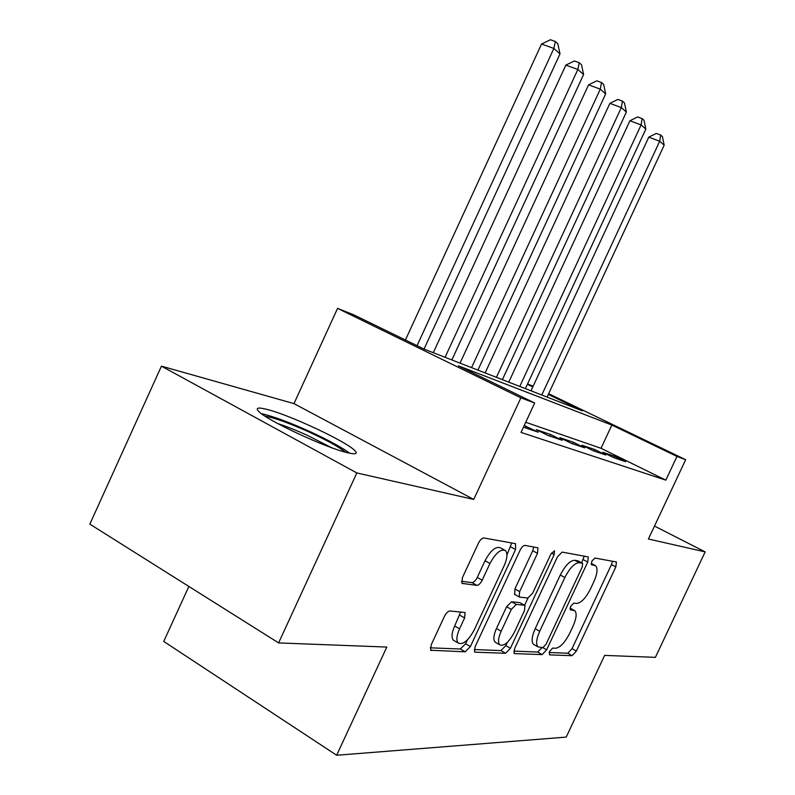 <?xml version="1.0" encoding="UTF-8"?>
<svg xmlns="http://www.w3.org/2000/svg" width="795" height="795" viewBox="0 0 795 795"><rect width="100%" height="100%" fill="white"/><g stroke="black" fill="none" stroke-linecap="round" stroke-linejoin="round"><path stroke-width="1.19" d="M549.554 651.423L549.504 654.871L572.102 655.686L576.345 651.095L615.847 566.905L616.403 561.986L594.879 558.02L591.828 561.171L591.45 564.718L595.584 565.752C597.959 568.346 597.383 573.672 593.865 581.721L590.506 588.896C585.776 598.118 581.165 602.968 576.653 603.445L573.742 603.127L570.661 606.356L570.273 609.785L574.815 610.739C577.021 613.303 576.435 618.44 573.046 626.152L569.687 633.307C564.957 642.519 560.286 647.498 555.665 648.243L552.674 648.104L549.554 651.423M347.405 452.703C355.504 454.621 357.979 453.925 354.828 450.636C346.839 441.801 291.228 415.626 267.696 409.594C258.077 407.07 255.096 407.686 258.743 411.452C266.891 420.406 326.139 447.973 347.405 452.703M449.96 610.987C448.032 611.176 446.184 612.975 444.415 616.383L431.178 644.874L430.681 650.24L465.154 651.82L470.382 646.554L515.587 549.544L515.538 543.681L483.907 537.957C482.058 537.986 480.24 539.716 478.471 543.124L462.412 577.667L461.974 583.361L476.861 585.378C478.689 585.239 480.468 583.51 482.187 580.181L489.959 563.476C495.583 553.082 500.711 548.769 505.352 550.528C507.776 553.221 507.389 558.249 504.199 565.613L474.307 629.779C468.344 640.691 462.978 645.113 458.188 643.036C456.121 640.392 456.578 635.652 459.54 628.835L464.608 617.954L465.075 612.518L449.96 610.987M278.598 642.917L89.845 524.134L161.435 366.147L356.836 472.946L278.598 642.917L386.807 647.06L336.663 755.25L566.209 737.104L604.617 655.398L655.408 657.346L705.155 551.879L648.412 539.02L685.668 459.709L676.962 456.439L665.822 480.15L521.023 432.41L534.677 403.015L520.874 397.838L337.557 308.38L353.606 314.76L424.142 349.134L582.457 410.886L548.312 394.429M356.836 472.946L473.721 499.439L520.874 397.838M514.663 648.452L514.117 653.371L514.713 653.609L542.13 654.603L546.642 649.823L587.753 562.035L588.28 556.917L562.154 552.108L557.494 556.798L514.663 648.452M505.56 653.281L475.281 652.188L474.575 651.9L475.092 646.752L520.049 550.319C521.719 547.089 523.398 545.45 525.068 545.4L537.957 547.844L537.5 553.34L519.642 591.609L519.135 596.886L519.672 597.115L527.84 598.029L532.65 593.149L550.935 553.996L554.522 550.796L554.185 554.562L510.41 648.263L505.56 653.281L500.949 650.598L474.188 649.545M705.155 551.879L654.494 526.081M613.849 457.711L625.605 461.686L614.724 456.33L602.819 452.276L613.849 457.711M593.299 450.775L605.78 454.988L594.65 449.493L582 445.19L593.299 450.775M571.416 443.381L584.713 447.873L573.314 442.239L559.859 437.657L571.416 443.381M548.093 435.511L562.274 440.291L550.597 434.507L536.247 429.628L548.093 435.511M523.448 427.183L538.324 432.212L524.213 425.534M665.822 480.15L601.02 448.281L525.724 422.274M188.862 586.442L163.74 641.436L336.663 755.25M473.721 499.439L293.981 403.622L161.435 366.147M293.981 403.622L337.557 308.38M527.592 383.915L533.137 386.221M676.962 456.439L611.862 425.057L458.367 365.819L534.677 403.015M548.649 393.704L685.668 459.709M532.799 386.946L527.393 384.343M601.02 448.281L611.862 425.057M614.724 456.33L614.048 457.781M594.65 449.493L593.944 450.994M573.314 442.239L572.589 443.779M550.597 434.507L549.852 436.097M526.36 426.259L525.594 427.909M574.06 610.322L570.075 608.066M549.136 652.496L567.789 653.232L572.032 648.65L611.464 564.579L612.448 561.2M581.721 562.85L584.226 556.103M513.789 651.105L537.678 652.039L542.031 647.627M542.866 647.657L546.036 644.308L582.268 566.924L582.636 563.347L579.287 562.711C574.656 562.949 569.846 567.878 564.877 577.498L539.716 631.28C536.337 638.991 535.741 644.188 537.917 646.842L542.866 647.657L546.642 649.823M578.174 560.982L582.387 563.238M534.369 644.815L533.425 644.268C531.229 641.605 531.815 636.417 535.184 628.706L560.296 575.014C565.265 565.404 570.075 560.495 574.725 560.266L577.846 560.813M514.753 594.441L514.902 588.966L532.73 550.766L533.743 546.97M528.019 598.029L524.63 605.273L519.791 602.63L524.988 605.472L524.481 610.63L514.454 632.085C508.949 642.281 504.04 646.524 499.717 644.815C497.779 642.4 498.246 637.868 501.148 631.23L511.334 609.397L516.263 604.419L524.462 605.253M507.309 642.37L505.799 645.6L510.41 648.263M519.791 602.63L511.553 601.775L506.614 606.734L496.448 628.527C493.556 635.155 493.099 639.687 495.056 642.112L496.05 642.688M500.949 650.598L505.799 645.6M454.611 640.929L453.349 640.184C451.272 637.53 451.709 632.8 454.67 625.993L460.683 611.902M504.408 550.011L500.443 547.844C495.782 546.076 490.634 550.379 485.02 560.743L489.959 563.476M461.398 581.304L471.932 582.596C473.77 582.467 475.549 580.747 477.268 577.428L485.02 560.743M506.942 554.99L511.742 542.985M430.244 647.816L460.365 648.998L465.602 643.741L467.39 639.905M547.079 397.083L664.173 145.187L659.691 141.262L648.79 137.138L531 390.812M648.79 137.138L656.273 133.401L660.635 135.041L659.691 141.262L541.773 395.016M660.635 135.041L662.424 136.641L664.173 145.187M265.093 416.202C274.424 417.772 289.171 423.089 309.344 432.142C327.152 440.38 339.167 447.058 345.388 452.186M331.704 447.744L307.615 435.451C296.446 430.383 286.448 426.398 277.624 423.516M349.701 453.229C341.671 447.317 328.444 440.112 310.02 431.615C289.022 422.155 272.824 416.173 261.406 413.658M525.396 388.626L645.838 129.108L641.088 124.944L629.918 120.76L508.76 382.147M629.918 120.76L637.65 116.925L642.112 118.594L641.088 124.944L519.771 386.44M642.112 118.594L644.01 120.284L645.838 129.108M502.39 379.652L626.371 112.035L621.322 107.603L609.884 103.36L485.149 372.934M609.884 103.36L617.874 99.425L622.445 101.114L621.322 107.603L496.408 377.327M622.445 101.114L624.463 102.913L626.371 112.035M477.914 370.112L605.671 93.88L600.285 89.159L588.568 84.846L460.037 363.136M588.568 84.846L596.836 80.812L601.517 82.521L600.285 89.159L471.554 367.628M601.517 82.521L603.663 84.429L605.671 93.88M451.848 359.946L583.59 74.521L577.846 69.473L565.841 65.111L433.285 352.702M565.841 65.111L574.397 60.957L579.197 62.696L577.846 69.473L445.061 357.303M579.197 62.696L581.493 64.733L583.59 74.521M424.023 349.084L560.018 53.841L553.867 48.445L541.554 44.023L405.42 340.012M541.554 44.023L550.428 39.75L555.357 41.509L553.867 48.445L417.037 345.676M555.357 41.509L557.812 43.695L560.018 53.841M570.025 608.284L573.493 610.202M591.142 563.496L594.531 565.305M611.464 564.579L615.847 566.905M572.032 648.65L576.345 651.095M567.789 653.232L572.102 655.686M583.232 559.63L587.753 562.035M537.678 652.039L542.13 654.603M513.958 653.172L514.713 653.609M574.725 560.266L579.287 562.711M560.296 575.014L564.877 577.498M535.184 628.706L539.716 631.28M474.396 651.671L475.281 652.188M532.73 550.766L537.5 553.34M514.902 588.966L519.642 591.609M551.422 553.082L554.185 554.562M496.448 628.527L501.148 631.23M511.553 601.775L516.263 604.419M506.614 606.734L511.334 609.397M459.719 615.131L464.608 617.954M454.67 625.993L459.54 628.835M477.268 577.428L482.187 580.181M471.932 582.596L476.861 585.378M461.825 583.202L462.66 583.669M510.708 546.9L515.587 549.544M465.602 643.741L470.382 646.554M460.365 648.998L465.154 651.82M430.493 649.992L431.536 650.608M591.152 563.387L594.948 565.414M578.094 560.912L582.487 563.267M533.425 644.268L537.917 646.842M514.415 594.253L519.135 596.886M495.056 642.112L499.717 644.815M453.349 640.184L458.188 643.036"/></g></svg>
